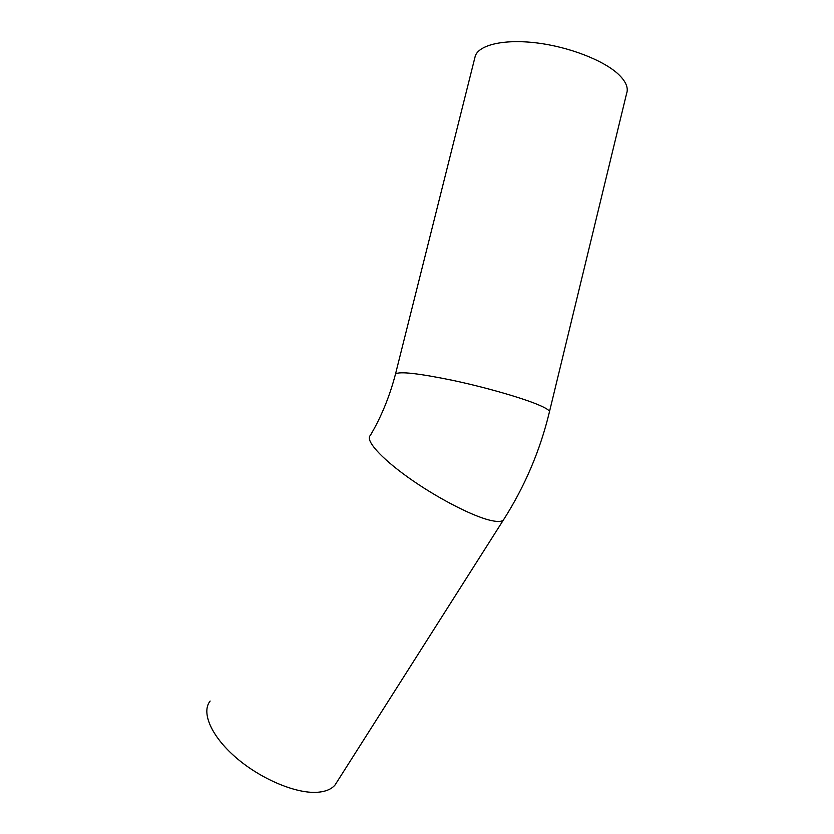 <?xml version="1.0" encoding="UTF-8"?>
<svg xmlns="http://www.w3.org/2000/svg" width="834" height="834" viewBox="0 0 834 834"><rect width="100%" height="100%" fill="white"/><g stroke="black" fill="none" stroke-linecap="round" stroke-linejoin="round"><path stroke-width="1.25" d="M337.27 781.479L335.039 784.992C331.359 789.308 325.375 791.747 317.066 792.3C295.622 793.728 260.375 778.82 235.741 757.376C211.002 735.942 201.077 712.184 210.137 701.04M549.491 411.631L626.563 93.627C628.638 87.914 625.938 81.471 618.442 74.299C603.607 60.309 568.965 46.84 536.554 42.899C504.111 38.906 479.196 44.807 475.307 55.909L474.734 58.171M335.039 784.992L503.309 520.166C501.213 521.917 496.564 521.886 489.36 520.093C470.73 515.443 435.4 496.949 407.795 477.152C380.116 457.345 365.115 440.008 370.296 435.504C381.201 417.073 389.614 396.567 395.524 373.976L395.368 374.602M503.309 520.166C524.742 486.629 540.078 450.683 549.325 412.33C550.388 410.849 546.656 408.316 538.139 404.719C521.313 397.651 485.211 387.299 452.935 380.408C418.564 373.351 399.423 371.213 395.524 373.976L475.307 55.909"/></g></svg>
